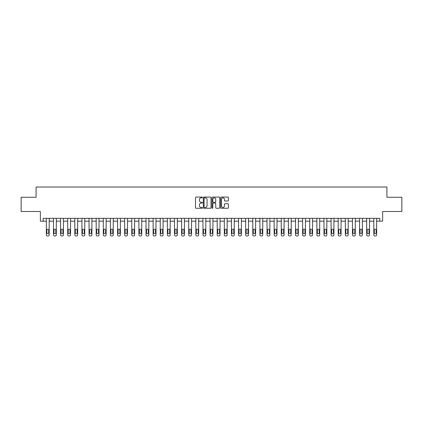 <?xml version="1.0" encoding="UTF-8"?>
<svg xmlns="http://www.w3.org/2000/svg" width="423" height="423" viewBox="0 0 423 423"><rect width="100%" height="100%" fill="white"/><g stroke="black" fill="none" stroke-linecap="round" stroke-linejoin="round"><path stroke-width="0.63" d="M202.39 197.472A0.391 0.391 0 0 0 201.998 197.081L196.061 197.081A0.56 0.56 0 0 0 195.5 197.641L195.5 207.704A0.56 0.56 0 0 0 196.061 208.264L201.998 208.264A0.391 0.391 0 0 0 202.39 207.873A0.391 0.391 0 0 0 201.998 207.482L201.226 207.482A1.787 1.787 0 0 1 199.439 205.689L199.439 204.854A1.787 1.787 0 0 1 201.226 203.066L201.998 203.066A0.391 0.391 0 0 0 202.39 202.675A0.391 0.391 0 0 0 201.998 202.284L201.226 202.284A1.787 1.787 0 0 1 199.439 200.491L199.439 199.656A1.787 1.787 0 0 1 201.226 197.864L201.998 197.864A0.391 0.391 0 0 0 202.39 197.472M227.838 201.025A0.56 0.56 0 0 0 228.394 200.465L228.394 197.641A0.56 0.56 0 0 0 227.838 197.081L221.24 197.081A0.56 0.56 0 0 0 220.679 197.641L220.679 207.704A0.56 0.56 0 0 0 221.24 208.264L227.838 208.264A0.56 0.56 0 0 0 228.394 207.704L228.394 204.293A0.56 0.56 0 0 0 227.838 203.733L225.015 203.733A0.56 0.56 0 0 0 224.454 204.293L224.454 205.985A1.496 1.496 0 0 1 222.958 207.482A1.496 1.496 0 0 1 221.462 205.985L221.462 199.36A1.496 1.496 0 0 1 222.958 197.864A1.496 1.496 0 0 1 224.454 199.36L224.454 200.465A0.56 0.56 0 0 0 225.015 201.025L227.838 201.025M379.78 221.181L382.63 221.181L382.63 211.5L401.85 211.5L401.85 197.261L386.902 197.261L386.902 187.014L36.098 187.014L36.098 197.261L21.15 197.261L21.15 211.5L40.37 211.5L40.37 221.181L46.35 221.181L46.35 234.85A1.137 1.137 0 0 0 47.487 235.986L48.058 235.986A1.137 1.137 0 0 0 49.195 234.85L49.195 221.181L53.467 221.181L53.467 234.85A1.137 1.137 0 0 0 54.609 235.986L55.175 235.986A1.137 1.137 0 0 0 56.317 234.85L56.317 221.181L60.584 221.181L60.584 234.85A1.137 1.137 0 0 0 61.726 235.986L62.297 235.986A1.137 1.137 0 0 0 63.434 234.85L63.434 221.181L67.706 221.181L67.706 234.85A1.137 1.137 0 0 0 68.843 235.986L69.414 235.986A1.137 1.137 0 0 0 70.551 234.85L70.551 221.181L74.823 221.181L74.823 234.85A1.137 1.137 0 0 0 75.96 235.986L76.531 235.986A1.137 1.137 0 0 0 77.673 234.85L77.673 221.181L81.94 221.181L81.94 234.85A1.137 1.137 0 0 0 83.082 235.986L83.648 235.986A1.137 1.137 0 0 0 84.79 234.85L84.79 221.181L89.063 221.181L89.063 234.85A1.137 1.137 0 0 0 90.199 235.986L90.771 235.986A1.137 1.137 0 0 0 91.907 234.85L91.907 221.181L96.18 221.181L96.18 234.85A1.137 1.137 0 0 0 97.316 235.986L97.887 235.986A1.137 1.137 0 0 0 99.024 234.85L99.024 221.181L103.297 221.181L103.297 234.85A1.137 1.137 0 0 0 104.439 235.986L105.004 235.986A1.137 1.137 0 0 0 106.147 234.85L106.147 221.181L110.419 221.181L110.419 234.85A1.137 1.137 0 0 0 111.556 235.986L112.127 235.986A1.137 1.137 0 0 0 113.264 234.85L113.264 221.181L117.536 221.181L117.536 234.85A1.137 1.137 0 0 0 118.673 235.986L119.244 235.986A1.137 1.137 0 0 0 120.381 234.85L120.381 221.181L124.653 221.181L124.653 234.85A1.137 1.137 0 0 0 125.795 235.986L126.361 235.986A1.137 1.137 0 0 0 127.503 234.85L127.503 221.181L131.77 221.181L131.77 234.85A1.137 1.137 0 0 0 132.912 235.986L133.483 235.986A1.137 1.137 0 0 0 134.62 234.85L134.62 221.181L138.892 221.181L138.892 234.85A1.137 1.137 0 0 0 140.029 235.986L140.6 235.986A1.137 1.137 0 0 0 141.737 234.85L141.737 221.181L146.009 221.181L146.009 234.85A1.137 1.137 0 0 0 147.146 235.986L147.717 235.986A1.137 1.137 0 0 0 148.859 234.85L148.859 221.181L153.126 221.181L153.126 234.85A1.137 1.137 0 0 0 154.268 235.986L154.834 235.986A1.137 1.137 0 0 0 155.976 234.85L155.976 221.181L160.248 221.181L160.248 234.85A1.137 1.137 0 0 0 161.385 235.986L161.956 235.986A1.137 1.137 0 0 0 163.093 234.85L163.093 221.181L167.365 221.181L167.365 234.85A1.137 1.137 0 0 0 168.502 235.986L169.073 235.986A1.137 1.137 0 0 0 170.21 234.85L170.21 221.181L174.482 221.181L174.482 234.85A1.137 1.137 0 0 0 175.624 235.986L176.19 235.986A1.137 1.137 0 0 0 177.332 234.85L177.332 221.181L181.604 221.181L181.604 234.85A1.137 1.137 0 0 0 182.741 235.986L183.312 235.986A1.137 1.137 0 0 0 184.449 234.85L184.449 221.181L188.721 221.181L188.721 234.85A1.137 1.137 0 0 0 189.858 235.986L190.429 235.986A1.137 1.137 0 0 0 191.566 234.85L191.566 221.181L195.838 221.181L195.838 234.85A1.137 1.137 0 0 0 196.981 235.986L197.546 235.986A1.137 1.137 0 0 0 198.688 234.85L198.688 221.181L202.955 221.181L202.955 234.85A1.137 1.137 0 0 0 204.098 235.986L204.669 235.986A1.137 1.137 0 0 0 205.805 234.85L205.805 221.181L210.078 221.181L210.078 234.85A1.137 1.137 0 0 0 211.214 235.986L211.786 235.986A1.137 1.137 0 0 0 212.922 234.85L212.922 221.181L217.195 221.181L217.195 234.85A1.137 1.137 0 0 0 218.331 235.986L218.903 235.986A1.137 1.137 0 0 0 220.045 234.85L220.045 221.181L224.312 221.181L224.312 234.85A1.137 1.137 0 0 0 225.454 235.986L226.019 235.986A1.137 1.137 0 0 0 227.162 234.85L227.162 221.181L231.434 221.181L231.434 234.85A1.137 1.137 0 0 0 232.571 235.986L233.142 235.986A1.137 1.137 0 0 0 234.279 234.85L234.279 221.181L238.551 221.181L238.551 234.85A1.137 1.137 0 0 0 239.688 235.986L240.259 235.986A1.137 1.137 0 0 0 241.396 234.85L241.396 221.181L245.668 221.181L245.668 234.85A1.137 1.137 0 0 0 246.81 235.986L247.376 235.986A1.137 1.137 0 0 0 248.518 234.85L248.518 221.181L252.79 221.181L252.79 234.85A1.137 1.137 0 0 0 253.927 235.986L254.498 235.986A1.137 1.137 0 0 0 255.635 234.85L255.635 221.181L259.907 221.181L259.907 234.85A1.137 1.137 0 0 0 261.044 235.986L261.615 235.986A1.137 1.137 0 0 0 262.752 234.85L262.752 221.181L267.024 221.181L267.024 234.85A1.137 1.137 0 0 0 268.166 235.986L268.732 235.986A1.137 1.137 0 0 0 269.874 234.85L269.874 221.181L274.141 221.181L274.141 234.85A1.137 1.137 0 0 0 275.283 235.986L275.854 235.986A1.137 1.137 0 0 0 276.991 234.85L276.991 221.181L281.263 221.181L281.263 234.85A1.137 1.137 0 0 0 282.4 235.986L282.971 235.986A1.137 1.137 0 0 0 284.108 234.85L284.108 221.181L288.38 221.181L288.38 234.85A1.137 1.137 0 0 0 289.517 235.986L290.088 235.986A1.137 1.137 0 0 0 291.23 234.85L291.23 221.181L295.497 221.181L295.497 234.85A1.137 1.137 0 0 0 296.639 235.986L297.205 235.986A1.137 1.137 0 0 0 298.347 234.85L298.347 221.181L302.619 221.181L302.619 234.85A1.137 1.137 0 0 0 303.756 235.986L304.327 235.986A1.137 1.137 0 0 0 305.464 234.85L305.464 221.181L309.736 221.181L309.736 234.85A1.137 1.137 0 0 0 310.873 235.986L311.444 235.986A1.137 1.137 0 0 0 312.581 234.85L312.581 221.181L316.853 221.181L316.853 234.85A1.137 1.137 0 0 0 317.996 235.986L318.561 235.986A1.137 1.137 0 0 0 319.703 234.85L319.703 221.181L323.976 221.181L323.976 234.85A1.137 1.137 0 0 0 325.113 235.986L325.684 235.986A1.137 1.137 0 0 0 326.82 234.85L326.82 221.181L331.093 221.181L331.093 234.85A1.137 1.137 0 0 0 332.229 235.986L332.801 235.986A1.137 1.137 0 0 0 333.937 234.85L333.937 221.181L338.21 221.181L338.21 234.85A1.137 1.137 0 0 0 339.352 235.986L339.918 235.986A1.137 1.137 0 0 0 341.06 234.85L341.06 221.181L345.327 221.181L345.327 234.85A1.137 1.137 0 0 0 346.469 235.986L347.04 235.986A1.137 1.137 0 0 0 348.177 234.85L348.177 221.181L352.449 221.181L352.449 234.85A1.137 1.137 0 0 0 353.586 235.986L354.157 235.986A1.137 1.137 0 0 0 355.294 234.85L355.294 221.181L359.566 221.181L359.566 234.85A1.137 1.137 0 0 0 360.703 235.986L361.274 235.986A1.137 1.137 0 0 0 362.416 234.85L362.416 221.181L366.683 221.181L366.683 234.85A1.137 1.137 0 0 0 367.825 235.986L368.391 235.986A1.137 1.137 0 0 0 369.533 234.85L369.533 221.181L373.805 221.181L373.805 234.85A1.137 1.137 0 0 0 374.942 235.986L375.513 235.986A1.137 1.137 0 0 0 376.65 234.85L376.65 221.181L379.78 221.181L379.78 218.331L43.22 218.331L43.22 221.181M211.008 197.641A0.56 0.56 0 0 0 210.453 197.081L203.854 197.081A0.56 0.56 0 0 0 203.299 197.641L203.299 207.704A0.56 0.56 0 0 0 203.854 208.264L210.453 208.264A0.56 0.56 0 0 0 211.008 207.704L211.008 197.641M212.547 197.081L219.146 197.081A0.56 0.56 0 0 1 219.701 197.641L219.701 207.704A0.56 0.56 0 0 1 219.146 208.264L216.322 208.264A0.56 0.56 0 0 1 215.762 207.704L215.762 203.622A0.56 0.56 0 0 0 215.201 203.066L213.329 203.066A0.56 0.56 0 0 0 212.774 203.622L212.774 207.873A0.391 0.391 0 0 1 212.383 208.264A0.391 0.391 0 0 1 211.992 207.873L211.992 197.641A0.56 0.56 0 0 1 212.547 197.081M204.473 197.864A0.391 0.391 0 0 0 204.082 198.255L204.082 207.09A0.391 0.391 0 0 0 204.473 207.482L205.282 207.482A1.787 1.787 0 0 0 207.069 205.689L207.069 199.656A1.787 1.787 0 0 0 205.282 197.864L204.473 197.864M215.762 199.386A1.496 1.496 0 0 0 214.265 197.895A1.496 1.496 0 0 0 212.774 199.386L212.774 201.723A0.56 0.56 0 0 0 213.329 202.284L215.201 202.284A0.56 0.56 0 0 0 215.762 201.723L215.762 199.386M49.195 218.331L49.195 234.85M46.35 218.331L46.35 234.85M48.682 232.798A0.909 0.909 0 0 1 47.773 233.708A0.909 0.909 0 0 1 46.863 232.798L46.863 230.064A0.909 0.909 0 0 1 47.773 229.155A0.909 0.909 0 0 1 48.682 230.064L48.682 232.798M47.487 235.986L48.058 235.986M56.317 218.331L56.317 234.85M53.467 218.331L53.467 234.85M55.804 232.798A0.909 0.909 0 0 1 54.89 233.708A0.909 0.909 0 0 1 53.98 232.798L53.98 230.064A0.909 0.909 0 0 1 54.89 229.155A0.909 0.909 0 0 1 55.804 230.064L55.804 232.798M54.609 235.986L55.175 235.986M63.434 218.331L63.434 234.85M60.584 218.331L60.584 234.85M62.921 232.798A0.909 0.909 0 0 1 62.012 233.708A0.909 0.909 0 0 1 61.097 232.798L61.097 230.064A0.909 0.909 0 0 1 62.012 229.155A0.909 0.909 0 0 1 62.921 230.064L62.921 232.798M61.726 235.986L62.297 235.986M70.551 218.331L70.551 234.85M67.706 218.331L67.706 234.85M70.038 232.798A0.909 0.909 0 0 1 69.129 233.708A0.909 0.909 0 0 1 68.219 232.798L68.219 230.064A0.909 0.909 0 0 1 69.129 229.155A0.909 0.909 0 0 1 70.038 230.064L70.038 232.798M68.843 235.986L69.414 235.986M77.673 218.331L77.673 234.85M74.823 218.331L74.823 234.85M77.16 232.798A0.909 0.909 0 0 1 76.246 233.708A0.909 0.909 0 0 1 75.336 232.798L75.336 230.064A0.909 0.909 0 0 1 76.246 229.155A0.909 0.909 0 0 1 77.16 230.064L77.16 232.798M75.96 235.986L76.531 235.986M84.79 218.331L84.79 234.85M81.94 218.331L81.94 234.85M84.277 232.798A0.909 0.909 0 0 1 83.368 233.708A0.909 0.909 0 0 1 82.453 232.798L82.453 230.064A0.909 0.909 0 0 1 83.368 229.155A0.909 0.909 0 0 1 84.277 230.064L84.277 232.798M83.082 235.986L83.648 235.986M91.907 218.331L91.907 234.85M89.063 218.331L89.063 234.85M91.394 232.798A0.909 0.909 0 0 1 90.485 233.708A0.909 0.909 0 0 1 89.576 232.798L89.576 230.064A0.909 0.909 0 0 1 90.485 229.155A0.909 0.909 0 0 1 91.394 230.064L91.394 232.798M90.199 235.986L90.771 235.986M99.024 218.331L99.024 234.85M96.18 218.331L96.18 234.85M98.517 232.798A0.909 0.909 0 0 1 97.602 233.708A0.909 0.909 0 0 1 96.693 232.798L96.693 230.064A0.909 0.909 0 0 1 97.602 229.155A0.909 0.909 0 0 1 98.517 230.064L98.517 232.798M97.316 235.986L97.887 235.986M106.147 218.331L106.147 234.85M103.297 218.331L103.297 234.85M105.634 232.798A0.909 0.909 0 0 1 104.724 233.708A0.909 0.909 0 0 1 103.809 232.798L103.809 230.064A0.909 0.909 0 0 1 104.724 229.155A0.909 0.909 0 0 1 105.634 230.064L105.634 232.798M104.439 235.986L105.004 235.986M113.264 218.331L113.264 234.85M110.419 218.331L110.419 234.85M112.751 232.798A0.909 0.909 0 0 1 111.841 233.708A0.909 0.909 0 0 1 110.932 232.798L110.932 230.064A0.909 0.909 0 0 1 111.841 229.155A0.909 0.909 0 0 1 112.751 230.064L112.751 232.798M111.556 235.986L112.127 235.986M120.381 218.331L120.381 234.85M117.536 218.331L117.536 234.85M119.868 232.798A0.909 0.909 0 0 1 118.958 233.708A0.909 0.909 0 0 1 118.049 232.798L118.049 230.064A0.909 0.909 0 0 1 118.958 229.155A0.909 0.909 0 0 1 119.868 230.064L119.868 232.798M118.673 235.986L119.244 235.986M127.503 218.331L127.503 234.85M124.653 218.331L124.653 234.85M126.99 232.798A0.909 0.909 0 0 1 126.075 233.708A0.909 0.909 0 0 1 125.166 232.798L125.166 230.064A0.909 0.909 0 0 1 126.075 229.155A0.909 0.909 0 0 1 126.99 230.064L126.99 232.798M125.795 235.986L126.361 235.986M134.62 218.331L134.62 234.85M131.77 218.331L131.77 234.85M134.107 232.798A0.909 0.909 0 0 1 133.197 233.708A0.909 0.909 0 0 1 132.283 232.798L132.283 230.064A0.909 0.909 0 0 1 133.197 229.155A0.909 0.909 0 0 1 134.107 230.064L134.107 232.798M132.912 235.986L133.483 235.986M141.737 218.331L141.737 234.85M138.892 218.331L138.892 234.85M141.224 232.798A0.909 0.909 0 0 1 140.314 233.708A0.909 0.909 0 0 1 139.405 232.798L139.405 230.064A0.909 0.909 0 0 1 140.314 229.155A0.909 0.909 0 0 1 141.224 230.064L141.224 232.798M140.029 235.986L140.6 235.986M148.859 218.331L148.859 234.85M146.009 218.331L146.009 234.85M148.346 232.798A0.909 0.909 0 0 1 147.431 233.708A0.909 0.909 0 0 1 146.522 232.798L146.522 230.064A0.909 0.909 0 0 1 147.431 229.155A0.909 0.909 0 0 1 148.346 230.064L148.346 232.798M147.146 235.986L147.717 235.986M155.976 218.331L155.976 234.85M153.126 218.331L153.126 234.85M155.463 232.798A0.909 0.909 0 0 1 154.554 233.708A0.909 0.909 0 0 1 153.639 232.798L153.639 230.064A0.909 0.909 0 0 1 154.554 229.155A0.909 0.909 0 0 1 155.463 230.064L155.463 232.798M154.268 235.986L154.834 235.986M163.093 218.331L163.093 234.85M160.248 218.331L160.248 234.85M162.58 232.798A0.909 0.909 0 0 1 161.671 233.708A0.909 0.909 0 0 1 160.761 232.798L160.761 230.064A0.909 0.909 0 0 1 161.671 229.155A0.909 0.909 0 0 1 162.58 230.064L162.58 232.798M161.385 235.986L161.956 235.986M170.21 218.331L170.21 234.85M167.365 218.331L167.365 234.85M169.702 232.798A0.909 0.909 0 0 1 168.788 233.708A0.909 0.909 0 0 1 167.878 232.798L167.878 230.064A0.909 0.909 0 0 1 168.788 229.155A0.909 0.909 0 0 1 169.702 230.064L169.702 232.798M168.502 235.986L169.073 235.986M177.332 218.331L177.332 234.85M174.482 218.331L174.482 234.85M176.819 232.798A0.909 0.909 0 0 1 175.91 233.708A0.909 0.909 0 0 1 174.995 232.798L174.995 230.064A0.909 0.909 0 0 1 175.91 229.155A0.909 0.909 0 0 1 176.819 230.064L176.819 232.798M175.624 235.986L176.19 235.986M184.449 218.331L184.449 234.85M181.604 218.331L181.604 234.85M183.936 232.798A0.909 0.909 0 0 1 183.027 233.708A0.909 0.909 0 0 1 182.112 232.798L182.112 230.064A0.909 0.909 0 0 1 183.027 229.155A0.909 0.909 0 0 1 183.936 230.064L183.936 232.798M182.741 235.986L183.312 235.986M191.566 218.331L191.566 234.85M188.721 218.331L188.721 234.85M191.053 232.798A0.909 0.909 0 0 1 190.144 233.708A0.909 0.909 0 0 1 189.234 232.798L189.234 230.064A0.909 0.909 0 0 1 190.144 229.155A0.909 0.909 0 0 1 191.053 230.064L191.053 232.798M189.858 235.986L190.429 235.986M198.688 218.331L198.688 234.85M195.838 218.331L195.838 234.85M198.176 232.798A0.909 0.909 0 0 1 197.261 233.708A0.909 0.909 0 0 1 196.351 232.798L196.351 230.064A0.909 0.909 0 0 1 197.261 229.155A0.909 0.909 0 0 1 198.176 230.064L198.176 232.798M196.981 235.986L197.546 235.986M205.805 218.331L205.805 234.85M202.955 218.331L202.955 234.85M205.292 232.798A0.909 0.909 0 0 1 204.383 233.708A0.909 0.909 0 0 1 203.468 232.798L203.468 230.064A0.909 0.909 0 0 1 204.383 229.155A0.909 0.909 0 0 1 205.292 230.064L205.292 232.798M204.098 235.986L204.669 235.986M212.922 218.331L212.922 234.85M210.078 218.331L210.078 234.85M212.409 232.798A0.909 0.909 0 0 1 211.5 233.708A0.909 0.909 0 0 1 210.591 232.798L210.591 230.064A0.909 0.909 0 0 1 211.5 229.155A0.909 0.909 0 0 1 212.409 230.064L212.409 232.798M211.214 235.986L211.786 235.986M220.045 218.331L220.045 234.85M217.195 218.331L217.195 234.85M219.532 232.798A0.909 0.909 0 0 1 218.617 233.708A0.909 0.909 0 0 1 217.708 232.798L217.708 230.064A0.909 0.909 0 0 1 218.617 229.155A0.909 0.909 0 0 1 219.532 230.064L219.532 232.798M218.331 235.986L218.903 235.986M227.162 218.331L227.162 234.85M224.312 218.331L224.312 234.85M226.649 232.798A0.909 0.909 0 0 1 225.739 233.708A0.909 0.909 0 0 1 224.825 232.798L224.825 230.064A0.909 0.909 0 0 1 225.739 229.155A0.909 0.909 0 0 1 226.649 230.064L226.649 232.798M225.454 235.986L226.019 235.986M234.279 218.331L234.279 234.85M231.434 218.331L231.434 234.85M233.766 232.798A0.909 0.909 0 0 1 232.856 233.708A0.909 0.909 0 0 1 231.947 232.798L231.947 230.064A0.909 0.909 0 0 1 232.856 229.155A0.909 0.909 0 0 1 233.766 230.064L233.766 232.798M232.571 235.986L233.142 235.986M241.396 218.331L241.396 234.85M238.551 218.331L238.551 234.85M240.888 232.798A0.909 0.909 0 0 1 239.973 233.708A0.909 0.909 0 0 1 239.064 232.798L239.064 230.064A0.909 0.909 0 0 1 239.973 229.155A0.909 0.909 0 0 1 240.888 230.064L240.888 232.798M239.688 235.986L240.259 235.986M248.518 218.331L248.518 234.85M245.668 218.331L245.668 234.85M248.005 232.798A0.909 0.909 0 0 1 247.09 233.708A0.909 0.909 0 0 1 246.181 232.798L246.181 230.064A0.909 0.909 0 0 1 247.09 229.155A0.909 0.909 0 0 1 248.005 230.064L248.005 232.798M246.81 235.986L247.376 235.986M255.635 218.331L255.635 234.85M252.79 218.331L252.79 234.85M255.122 232.798A0.909 0.909 0 0 1 254.212 233.708A0.909 0.909 0 0 1 253.298 232.798L253.298 230.064A0.909 0.909 0 0 1 254.212 229.155A0.909 0.909 0 0 1 255.122 230.064L255.122 232.798M253.927 235.986L254.498 235.986M262.752 218.331L262.752 234.85M259.907 218.331L259.907 234.85M262.239 232.798A0.909 0.909 0 0 1 261.329 233.708A0.909 0.909 0 0 1 260.42 232.798L260.42 230.064A0.909 0.909 0 0 1 261.329 229.155A0.909 0.909 0 0 1 262.239 230.064L262.239 232.798M261.044 235.986L261.615 235.986M269.874 218.331L269.874 234.85M267.024 218.331L267.024 234.85M269.361 232.798A0.909 0.909 0 0 1 268.446 233.708A0.909 0.909 0 0 1 267.537 232.798L267.537 230.064A0.909 0.909 0 0 1 268.446 229.155A0.909 0.909 0 0 1 269.361 230.064L269.361 232.798M268.166 235.986L268.732 235.986M276.991 218.331L276.991 234.85M274.141 218.331L274.141 234.85M276.478 232.798A0.909 0.909 0 0 1 275.569 233.708A0.909 0.909 0 0 1 274.654 232.798L274.654 230.064A0.909 0.909 0 0 1 275.569 229.155A0.909 0.909 0 0 1 276.478 230.064L276.478 232.798M275.283 235.986L275.854 235.986M284.108 218.331L284.108 234.85M281.263 218.331L281.263 234.85M283.595 232.798A0.909 0.909 0 0 1 282.686 233.708A0.909 0.909 0 0 1 281.776 232.798L281.776 230.064A0.909 0.909 0 0 1 282.686 229.155A0.909 0.909 0 0 1 283.595 230.064L283.595 232.798M282.4 235.986L282.971 235.986M291.23 218.331L291.23 234.85M288.38 218.331L288.38 234.85M290.717 232.798A0.909 0.909 0 0 1 289.803 233.708A0.909 0.909 0 0 1 288.893 232.798L288.893 230.064A0.909 0.909 0 0 1 289.803 229.155A0.909 0.909 0 0 1 290.717 230.064L290.717 232.798M289.517 235.986L290.088 235.986M298.347 218.331L298.347 234.85M295.497 218.331L295.497 234.85M297.834 232.798A0.909 0.909 0 0 1 296.925 233.708A0.909 0.909 0 0 1 296.01 232.798L296.01 230.064A0.909 0.909 0 0 1 296.925 229.155A0.909 0.909 0 0 1 297.834 230.064L297.834 232.798M296.639 235.986L297.205 235.986M305.464 218.331L305.464 234.85M302.619 218.331L302.619 234.85M304.951 232.798A0.909 0.909 0 0 1 304.042 233.708A0.909 0.909 0 0 1 303.132 232.798L303.132 230.064A0.909 0.909 0 0 1 304.042 229.155A0.909 0.909 0 0 1 304.951 230.064L304.951 232.798M303.756 235.986L304.327 235.986M312.581 218.331L312.581 234.85M309.736 218.331L309.736 234.85M312.068 232.798A0.909 0.909 0 0 1 311.159 233.708A0.909 0.909 0 0 1 310.249 232.798L310.249 230.064A0.909 0.909 0 0 1 311.159 229.155A0.909 0.909 0 0 1 312.068 230.064L312.068 232.798M310.873 235.986L311.444 235.986M319.703 218.331L319.703 234.85M316.853 218.331L316.853 234.85M319.191 232.798A0.909 0.909 0 0 1 318.276 233.708A0.909 0.909 0 0 1 317.366 232.798L317.366 230.064A0.909 0.909 0 0 1 318.276 229.155A0.909 0.909 0 0 1 319.191 230.064L319.191 232.798M317.996 235.986L318.561 235.986M326.82 218.331L326.82 234.85M323.976 218.331L323.976 234.85M326.307 232.798A0.909 0.909 0 0 1 325.398 233.708A0.909 0.909 0 0 1 324.483 232.798L324.483 230.064A0.909 0.909 0 0 1 325.398 229.155A0.909 0.909 0 0 1 326.307 230.064L326.307 232.798M325.113 235.986L325.684 235.986M333.937 218.331L333.937 234.85M331.093 218.331L331.093 234.85M333.424 232.798A0.909 0.909 0 0 1 332.515 233.708A0.909 0.909 0 0 1 331.606 232.798L331.606 230.064A0.909 0.909 0 0 1 332.515 229.155A0.909 0.909 0 0 1 333.424 230.064L333.424 232.798M332.229 235.986L332.801 235.986M341.06 218.331L341.06 234.85M338.21 218.331L338.21 234.85M340.547 232.798A0.909 0.909 0 0 1 339.632 233.708A0.909 0.909 0 0 1 338.723 232.798L338.723 230.064A0.909 0.909 0 0 1 339.632 229.155A0.909 0.909 0 0 1 340.547 230.064L340.547 232.798M339.352 235.986L339.918 235.986M348.177 218.331L348.177 234.85M345.327 218.331L345.327 234.85M347.664 232.798A0.909 0.909 0 0 1 346.754 233.708A0.909 0.909 0 0 1 345.84 232.798L345.84 230.064A0.909 0.909 0 0 1 346.754 229.155A0.909 0.909 0 0 1 347.664 230.064L347.664 232.798M346.469 235.986L347.04 235.986M355.294 218.331L355.294 234.85M352.449 218.331L352.449 234.85M354.781 232.798A0.909 0.909 0 0 1 353.871 233.708A0.909 0.909 0 0 1 352.962 232.798L352.962 230.064A0.909 0.909 0 0 1 353.871 229.155A0.909 0.909 0 0 1 354.781 230.064L354.781 232.798M353.586 235.986L354.157 235.986M362.416 218.331L362.416 234.85M359.566 218.331L359.566 234.85M361.903 232.798A0.909 0.909 0 0 1 360.988 233.708A0.909 0.909 0 0 1 360.079 232.798L360.079 230.064A0.909 0.909 0 0 1 360.988 229.155A0.909 0.909 0 0 1 361.903 230.064L361.903 232.798M360.703 235.986L361.274 235.986M369.533 218.331L369.533 234.85M366.683 218.331L366.683 234.85M369.02 232.798A0.909 0.909 0 0 1 368.11 233.708A0.909 0.909 0 0 1 367.196 232.798L367.196 230.064A0.909 0.909 0 0 1 368.11 229.155A0.909 0.909 0 0 1 369.02 230.064L369.02 232.798M367.825 235.986L368.391 235.986M376.65 218.331L376.65 234.85M373.805 218.331L373.805 234.85M376.137 232.798A0.909 0.909 0 0 1 375.227 233.708A0.909 0.909 0 0 1 374.318 232.798L374.318 230.064A0.909 0.909 0 0 1 375.227 229.155A0.909 0.909 0 0 1 376.137 230.064L376.137 232.798M374.942 235.986L375.513 235.986"/></g></svg>
